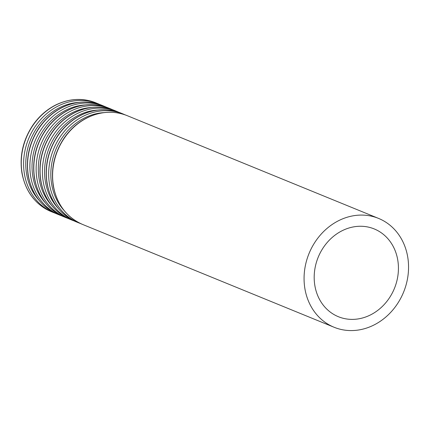 <?xml version="1.0" encoding="UTF-8"?>
<svg xmlns="http://www.w3.org/2000/svg" width="430" height="430" viewBox="0 0 430 430"><rect width="100%" height="100%" fill="white"/><g stroke="black" fill="none" stroke-linecap="round" stroke-linejoin="round"><path stroke-width="0.64" d="M314.857 285.579A47.407 41.183 112.2 0 0 338.372 316.706A47.407 41.183 112.2 0 0 394.428 288.406A47.407 41.183 112.2 0 0 374.25 228.943A47.407 41.183 112.2 0 0 330.654 238.865A47.407 41.183 112.2 0 0 314.857 285.579M304.897 288.643A58.792 51.073 112.2 0 0 334.067 327.246A58.792 51.073 112.2 0 0 403.587 292.153A58.792 51.073 112.2 0 0 378.556 218.408A58.792 51.073 112.2 0 0 324.489 230.711A58.792 51.073 112.2 0 0 304.897 288.643M53.422 185.846A58.792 51.073 112.2 0 0 82.592 224.444C66.618 217.354 56.835 204.427 53.239 185.674C50.702 168.576 54.4 152.607 64.333 137.772C70.568 128.871 78.287 122.141 87.494 117.573C100.932 111.219 114.127 110.564 127.081 115.606A58.792 51.073 112.2 0 0 73.014 127.909A58.792 51.073 112.2 0 0 53.422 185.846M103.883 112.622A57.206 49.697 112.2 0 0 51.632 184.121A57.206 49.697 112.2 0 0 63.941 210.324M125.098 114.848L123.152 113.998A58.792 51.073 112.2 0 0 69.079 126.302A58.792 51.073 112.2 0 0 49.493 184.239A58.792 51.073 112.2 0 0 78.658 222.837L80.641 223.595M47.16 183.282A58.792 51.073 112.2 0 0 76.325 221.885C60.35 214.79 50.568 201.863 46.972 183.11C44.435 166.018 48.133 150.049 58.066 135.208C64.301 126.312 72.025 119.578 81.232 115.009C94.67 108.656 107.865 108 120.819 113.047A58.792 51.073 112.2 0 0 66.747 125.35A58.792 51.073 112.2 0 0 47.16 183.282M97.621 110.058A57.206 49.697 112.2 0 0 45.37 181.562A57.206 49.697 112.2 0 0 57.679 207.765M118.831 112.289L116.885 111.44A58.792 51.073 112.2 0 0 62.818 123.743A58.792 51.073 112.2 0 0 43.226 181.675A58.792 51.073 112.2 0 0 72.396 220.278L74.374 221.036M40.893 180.724A58.792 51.073 112.2 0 0 70.058 219.327C54.089 212.232 44.306 199.305 40.71 180.552C38.173 163.454 41.871 147.49 51.799 132.65C58.039 123.749 65.758 117.019 74.965 112.45C88.403 106.097 101.598 105.441 114.552 110.483A58.792 51.073 112.2 0 0 60.485 122.786A58.792 51.073 112.2 0 0 40.893 180.724M91.353 107.5A57.206 49.697 112.2 0 0 39.103 178.998A57.206 49.697 112.2 0 0 51.412 205.201M112.569 109.725L110.623 108.876A58.792 51.073 112.2 0 0 56.55 121.179A58.792 51.073 112.2 0 0 36.964 179.117A58.792 51.073 112.2 0 0 66.129 217.72L68.112 218.472M34.626 178.16A58.792 51.073 112.2 0 0 63.796 216.763C47.821 209.668 38.039 196.746 34.443 177.988C31.906 160.895 35.604 144.926 45.537 130.086C51.772 121.19 59.496 114.455 68.703 109.886C82.141 103.533 95.336 102.877 108.29 107.925A58.792 51.073 112.2 0 0 54.218 120.228A58.792 51.073 112.2 0 0 34.626 178.16M85.086 104.936A57.206 49.697 112.2 0 0 32.841 176.44A57.206 49.697 112.2 0 0 45.15 202.643M106.301 107.167L104.356 106.317A58.792 51.073 112.2 0 0 50.288 118.621A58.792 51.073 112.2 0 0 30.697 176.553A58.792 51.073 112.2 0 0 59.861 215.156L61.845 215.914M28.364 175.601A58.792 51.073 112.2 0 0 57.529 214.204C41.559 207.109 31.772 194.183 28.176 175.429C25.644 158.331 29.342 142.368 39.27 127.527C45.505 118.632 53.229 111.897 62.436 107.328C75.873 100.975 89.069 100.319 102.023 105.361A58.792 51.073 112.2 0 0 47.956 117.664A58.792 51.073 112.2 0 0 28.364 175.601M78.824 102.378A57.206 49.697 112.2 0 0 26.574 173.876A57.206 49.697 112.2 0 0 38.883 200.084M100.04 104.603L98.094 103.754A58.792 51.073 112.2 0 0 44.021 116.057A58.792 51.073 112.2 0 0 24.429 173.994A58.792 51.073 112.2 0 0 53.599 212.597L55.583 213.35M22.097 173.043A58.792 51.073 112.2 0 0 51.267 211.641C35.292 204.546 25.51 191.624 21.914 172.865C19.377 155.773 23.075 139.804 33.008 124.969C39.243 116.068 46.961 109.333 56.169 104.764C69.606 98.411 82.802 97.755 95.756 102.802A58.792 51.073 112.2 0 0 41.688 115.106A58.792 51.073 112.2 0 0 22.097 173.043M378.556 218.408L127.081 115.606M334.067 327.246L82.592 224.444M123.152 113.998L120.819 113.047M78.658 222.837L76.325 221.885M116.885 111.44L114.552 110.483M72.396 220.278L70.058 219.327M110.623 108.876L108.29 107.925M66.129 217.72L63.796 216.763M104.356 106.317L102.023 105.361M59.861 215.156L57.529 214.204M98.094 103.754L95.756 102.802M53.599 212.597L51.267 211.641"/></g></svg>
